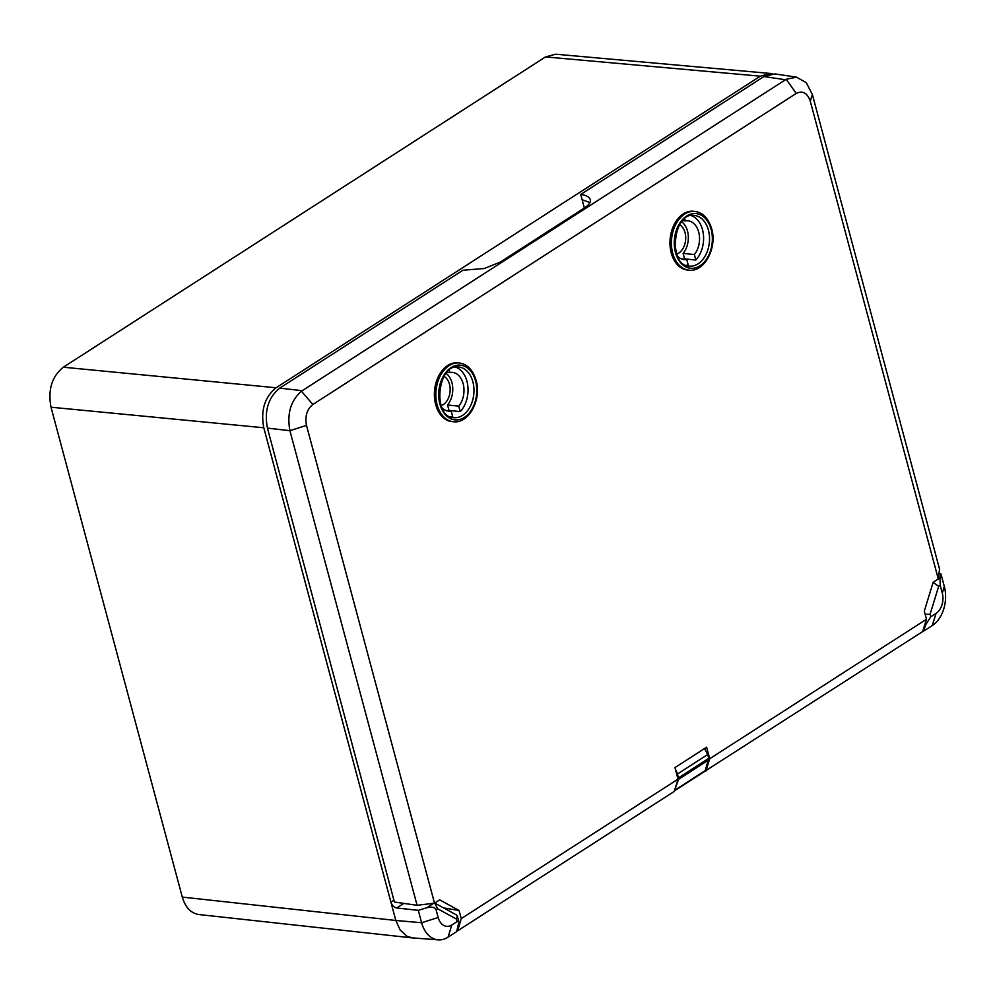 <?xml version="1.0" encoding="UTF-8"?>
<svg xmlns="http://www.w3.org/2000/svg" width="994" height="994" viewBox="0 0 994 994"><rect width="100%" height="100%" fill="white"/><g stroke="black" fill="none" stroke-linecap="round" stroke-linejoin="round"><path stroke-width="1.49" d="M438.168 917.487A15.332 10.574 95.7 0 0 451.835 924.967L457.141 921.562L456.47 919.065L437.608 908.752L436.08 909.734L438.168 917.487L421.63 922.743L395.823 920.469L263.795 427.768L51.017 407.217L182.287 897.085L395.823 920.469L400.122 929.974L406.757 936.124L412.311 937.889L438.267 939.852A29.609 20.414 -84.3 0 1 421.63 922.743L418.312 910.342L426.737 907.758L433.968 903.099M276.096 387.772L760.311 76.178L545.507 56.919L63.318 367.208L276.096 387.772C264.64 397.078 260.54 410.41 263.795 427.768M51.017 407.217C47.762 389.859 51.862 376.515 63.318 367.208M198.775 914.517C190.873 913.225 185.369 907.423 182.287 897.085M772.425 73.767L770.499 73.457L760.311 76.178M545.507 56.919L555.696 54.198M933.13 582.385L938.684 586.311L930.086 614.292L930.744 616.789L925.613 624.891L925.203 623.362M938.311 578.558L939.976 577.489L940.2 585.329L938.684 586.311M925.178 614.304L930.086 614.292M930.744 616.789L936.05 613.373A15.332 10.574 95.7 0 0 942.287 593.083L940.2 585.329M939.976 577.489L940.983 573.998L944.3 586.398A29.609 20.414 -84.3 0 1 932.26 625.586L923.625 631.14L925.613 624.891M938.696 573.7L940.983 573.998M922.78 631.078L923.625 631.14M437.608 908.752L434.664 903.074M436.08 909.734C434.875 907.162 431.756 906.503 426.737 907.758M457.141 921.562L458.93 921.972L456.668 931.626L448.046 937.18A29.609 20.414 -84.3 0 1 438.267 939.852M456.47 919.065L457.339 916.008L456.519 914.977L435.136 903.285M403.85 903.397L396.718 907.982L418.312 910.342M396.718 907.982C393.972 907.385 392.034 905.422 390.903 902.13L393.922 900.191M674.454 790.839L678.529 779.346L677.535 773.941L675.311 768.921M704.522 748.569L707.703 754.533L677.535 773.941M678.517 777.805L708.772 758.335L707.703 754.533M708.772 758.335L705.044 771.182L674.69 790.715M674.267 791.41L457.6 930.844L461.266 918.618L678.045 779.122L674.267 791.41M456.929 930.782L457.6 930.844M449.201 370.29L449.797 372.514A19.47 13.431 -84.3 0 1 452.195 372.39A19.47 13.431 -84.3 0 1 463.515 385.25A19.47 13.431 -84.3 0 1 458.806 406.148L460.284 411.628A25.31 17.457 -84.3 0 0 466.931 381.211A25.31 17.457 -84.3 0 0 455.662 367.171M686.27 265.348A25.31 17.457 -84.3 0 0 688.221 264.951L686.742 259.471A19.47 13.431 -84.3 0 1 683.909 259.546A19.47 13.431 -84.3 0 1 677.535 256.141M445.536 410.336L451.189 411.056L452.655 416.536A25.31 17.457 -84.3 0 1 450.704 416.933M448.741 410.746A25.049 17.271 95.7 0 0 449.015 410.447L460.284 411.628M451.189 411.056A19.47 13.431 -84.3 0 1 448.344 411.131A19.47 13.431 -84.3 0 1 441.97 407.726M446.095 373.421A19.197 13.245 -84.3 0 1 447.548 404.98L458.806 406.148M447.039 372.315L449.797 372.514M681.101 258.751L686.742 259.471M681.66 221.836A19.197 13.245 -84.3 0 1 683.114 253.395L694.371 254.563L695.837 260.043L684.58 258.862A25.049 17.271 -84.3 0 1 684.307 259.161M682.605 220.73L685.363 220.929A19.47 13.431 -84.3 0 1 687.761 220.805A19.47 13.431 -84.3 0 1 699.068 233.665A19.47 13.431 -84.3 0 1 694.371 254.563M691.228 215.586A25.31 17.457 -84.3 0 1 702.497 229.626A25.31 17.457 -84.3 0 1 695.837 260.043M678.045 779.122L674.951 767.592L706.622 747.215L709.716 758.745L926.495 619.237L924.308 611.086L933.155 582.298L938.299 578.98L810.284 101.214C807.364 92.939 802.68 90.342 796.231 93.436L312.874 404.471C306.91 409.366 304.785 416.349 306.5 425.395L434.527 903.173L439.671 899.856L459.079 910.467L461.266 918.618M459.079 910.467L443.585 907.907M926.495 619.237L922.606 631.6L705.28 770.984M938.299 578.98L939.541 569.115L812.359 94.48L806.246 82.626L796.542 77.172L786.204 79.271L796.231 93.436M685.363 220.929L684.767 218.705M584.348 207.994L582.186 199.918L582.931 200.018L582.186 199.918L580.72 194.439L763.939 76.538L774.972 73.916L796.641 77.159M688.941 270.157L687.488 270.008A29.522 20.352 -84.3 0 1 670.155 238.622A29.522 20.352 -84.3 0 1 693.34 211.262L694.781 211.399A29.522 20.352 -84.3 0 0 671.609 238.759A29.522 20.352 -84.3 0 0 688.941 270.157C704.522 272.431 717.395 247.643 711.667 228.757C708.337 218.171 702.708 212.381 694.781 211.399M453.376 421.742L451.922 421.593A29.522 20.352 -84.3 0 1 434.589 390.207A29.522 20.352 -84.3 0 1 457.774 362.847L459.228 362.984A29.522 20.352 -84.3 0 0 436.043 390.344A29.522 20.352 -84.3 0 0 453.376 421.742C468.969 424.016 481.841 399.228 476.114 380.342C472.784 369.756 467.155 363.966 459.228 362.984M810.284 101.214L812.359 94.48M312.874 404.483L301.443 391.214L786.204 79.271M306.5 425.395L289.913 430.675C286.819 413.914 290.67 400.756 301.443 391.214M434.527 903.173L417.095 905.31L394.407 902.03L267.423 428.128C264.168 410.771 268.268 397.438 279.724 388.132L462.943 270.231L484.24 268.517L500.255 262.105L584.422 207.945C588.597 205.199 590.585 202.627 590.399 200.216L590.287 199.657C589.454 196.961 586.261 195.222 580.72 194.439M417.095 905.31L289.913 430.675L267.423 428.128M705.939 771.033L709.716 758.745M589.927 202.565L582.931 200.018M676.703 254.079A15.419 10.636 95.7 0 0 678.765 253.072A15.419 10.636 95.7 0 0 685.698 238.622A15.419 10.636 95.7 0 0 679.61 224.756M441.137 405.664A15.419 10.636 95.7 0 0 443.2 404.657A15.419 10.636 95.7 0 0 450.145 390.207A15.419 10.636 95.7 0 0 444.057 376.341M449.015 410.447L447.548 404.98M683.114 253.395L684.58 258.862M936.05 613.373L932.26 625.586M942.287 593.083L944.3 586.398M448.046 937.18L451.835 924.967M708.821 759.851L678.529 779.346M675.249 789.932L705.616 770.387M472.858 381.733A25.459 17.557 95.7 0 0 458.557 367.01C437.497 363.195 432.117 417.244 453.512 417.666A25.459 17.557 95.7 0 0 472.858 381.733M708.424 230.148A25.459 17.557 95.7 0 0 694.123 215.425C673.05 211.61 667.67 265.659 689.078 266.081A25.459 17.557 95.7 0 0 708.424 230.148M785.409 79.744L763.939 76.538M279.724 388.132L302.213 390.692M475.592 381.025A27.472 18.948 -84.3 0 1 454.606 419.791A27.472 18.948 -84.3 0 1 443.063 376.701A27.472 18.948 -84.3 0 1 475.592 381.025M475.617 381.013A27.509 18.973 95.7 0 0 443.038 376.689A27.509 18.973 95.7 0 0 454.606 419.828A27.509 18.973 95.7 0 0 475.617 381.013M711.157 229.44A27.472 18.948 -84.3 0 1 690.171 268.206A27.472 18.948 -84.3 0 1 678.616 225.116A27.472 18.948 -84.3 0 1 711.157 229.44M711.182 229.428A27.509 18.973 95.7 0 0 678.604 225.104A27.509 18.973 95.7 0 0 690.159 268.243A27.509 18.973 95.7 0 0 711.182 229.428M198.738 914.517L412.311 937.901M555.658 54.198L770.449 73.457M458.93 921.972L457.339 916.008"/></g></svg>
